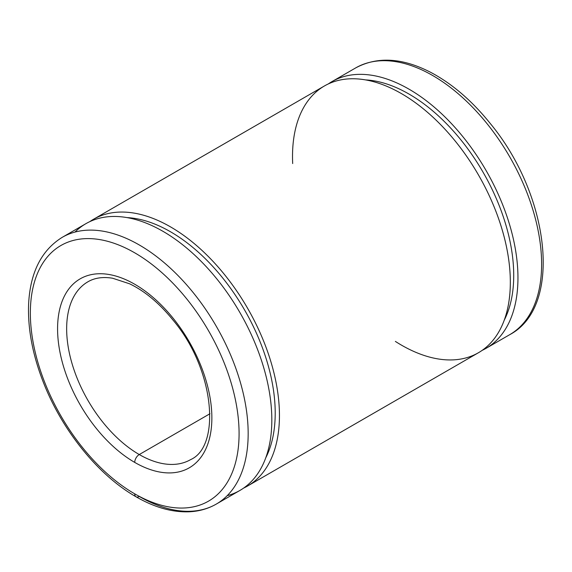 <?xml version="1.0" encoding="UTF-8"?>
<svg xmlns="http://www.w3.org/2000/svg" width="572" height="572" viewBox="0 0 572 572"><rect width="100%" height="100%" fill="white"/><g stroke="black" fill="none" stroke-linecap="round" stroke-linejoin="round"><path stroke-width="0.86" d="M209.974 413.72L139.261 454.547A102.681 59.281 -120 0 0 190.598 459.631A102.681 59.281 60 0 1 139.261 454.547L209.974 413.72M87.916 281.789A102.681 59.281 -120 0 0 72.179 364.064A102.681 59.281 -120 0 0 139.261 454.547A102.681 59.281 60 0 1 72.179 364.064A102.681 59.281 60 0 1 87.916 281.789C94.659 277.842 102.881 276.655 112.591 278.228L129.615 283.805C144.93 291.162 159.438 303.31 173.137 320.241C214.879 369.555 221.021 446.36 190.598 459.631M134.72 462.405A109.095 62.984 -120 0 0 201.53 367.36A109.095 62.984 -120 0 0 67.911 290.218A109.095 62.984 -120 0 0 134.72 462.405A6.421 3.704 -60 0 1 139.261 454.547A6.421 3.704 120 0 0 134.72 462.405A109.095 62.984 60 0 1 67.911 290.218A109.095 62.984 60 0 1 201.53 367.36A109.095 62.984 60 0 1 134.72 462.405M134.72 493.843A147.605 85.221 -120 0 0 225.103 365.258A147.605 85.221 -120 0 0 44.33 260.889A147.605 85.221 -120 0 0 134.72 493.843A147.605 85.221 60 0 1 44.33 260.889A147.605 85.221 60 0 1 225.103 365.258A147.605 85.221 60 0 1 134.72 493.843A6.421 3.704 120 0 0 136.05 496.782A6.421 3.704 -60 0 1 134.72 493.843M216.266 504.096A154.018 88.925 -120 0 0 216.266 326.247A154.018 88.925 -120 0 0 62.248 237.323A154.018 88.925 60 0 1 216.266 326.247A154.018 88.925 60 0 1 216.266 504.096A154.018 88.925 60 0 1 139.261 496.467A6.421 3.704 -60 0 1 136.05 496.782C154.476 507.414 172.179 512.419 189.146 511.797C199.07 511.339 208.108 508.773 216.266 504.096L239.925 490.44A154.018 88.925 -120 0 0 239.925 312.591A154.018 88.925 -120 0 0 85.907 223.666L62.248 237.323C41.348 250.307 30.137 272.658 28.6 304.368C27.699 328.657 32.547 354.454 43.143 381.767C61.762 430.008 98.169 475.261 136.05 496.782M74.989 232.082A154.018 88.925 60 0 1 239.925 312.591A154.018 88.925 60 0 1 227.184 495.681M265.744 457.85A148.026 85.464 -120 0 0 244.551 309.917A148.026 85.464 -120 0 0 127.041 217.603A148.026 85.464 60 0 1 244.551 309.917A148.026 85.464 60 0 1 265.744 457.85M243.643 488.073A154.018 88.925 -120 0 0 247.547 308.186A154.018 88.925 -120 0 0 89.811 221.629A154.018 88.925 60 0 1 93.529 219.262A154.018 88.925 60 0 1 247.547 308.186A154.018 88.925 60 0 1 247.547 486.036A154.018 88.925 60 0 1 243.643 488.073M247.547 486.036L478.435 352.738A154.018 88.925 -120 0 0 478.435 174.889A154.018 88.925 -120 0 0 324.417 85.964L93.529 219.262M292.685 163.563A154.018 88.925 60 0 1 397.383 91.348A154.018 88.925 60 0 1 510.31 279.887A154.018 88.925 60 0 1 401.422 345.109A154.018 88.925 60 0 1 395.366 341.412M504.254 320.148A148.026 85.464 -120 0 0 483.061 172.215A148.026 85.464 -120 0 0 365.544 79.901A148.026 85.464 60 0 1 483.061 172.215A148.026 85.464 60 0 1 504.254 320.148M482.153 350.371A154.018 88.925 -120 0 0 486.057 170.485A154.018 88.925 -120 0 0 328.321 83.927A154.018 88.925 60 0 1 332.039 81.56A154.018 88.925 60 0 1 486.057 170.485A154.018 88.925 60 0 1 486.057 348.334A154.018 88.925 60 0 1 482.153 350.371M332.039 81.56L355.698 67.904C377.391 56.299 402.352 57.758 430.58 72.286C452.066 83.648 471.986 100.751 490.34 123.588C549.828 195.345 563.034 306.578 509.716 334.677A154.018 88.925 -120 0 0 509.716 156.828A154.018 88.925 -120 0 0 355.698 67.904A154.018 88.925 60 0 1 509.716 156.828A154.018 88.925 60 0 1 509.716 334.677L486.057 348.334"/></g></svg>

